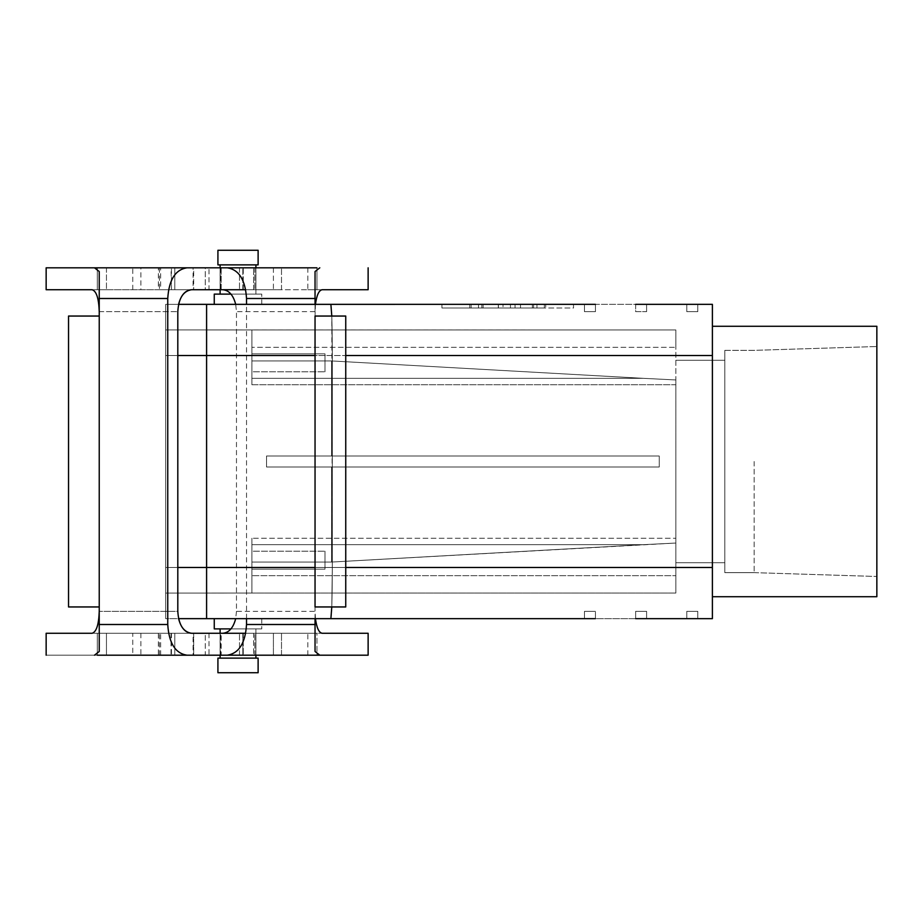 <?xml version="1.0" encoding="UTF-8"?>
<svg xmlns="http://www.w3.org/2000/svg" width="923" height="923" viewBox="0 0 923 923"><rect width="100%" height="100%" fill="white"/><g stroke="black" fill="none" stroke-linecap="round" stroke-linejoin="round"><path stroke-width="0.69" stroke-dasharray="4.62 3.46" d="M174.793 267.808L221.185 267.808L221.185 289.73L193.668 289.73L205.264 289.73L205.264 267.808L221.185 267.808L221.185 289.73L281.503 289.73L46.15 289.73L193.668 289.73L174.793 289.73L174.793 267.808L174.793 289.73L97.319 289.73L97.319 267.808L193.668 267.808L193.668 289.73L193.668 267.808L205.264 267.808L205.264 289.73L255.925 289.73L243.257 289.73L243.257 267.808L46.15 267.808L106.457 267.808L97.319 267.808L97.319 289.73L97.319 267.808L174.793 267.808L174.793 289.73L174.793 267.808M273.404 267.808L273.404 289.73L253.617 289.73L253.617 267.808L253.617 289.73L242.818 289.73L243.257 267.808L255.925 267.808L221.185 267.808L281.503 267.808L273.404 267.808L273.404 289.73L245.726 289.73M46.15 655.192L46.15 633.27L106.457 633.27L46.15 633.27L46.15 655.192L46.15 633.27L273.404 633.27L273.404 655.192L281.503 655.192L281.503 633.27L253.617 633.27L253.617 655.192L253.617 633.27L242.818 633.27L281.503 633.27L281.503 655.192L46.15 655.192L221.185 655.192L221.185 633.27L193.668 633.27L205.264 633.27L205.264 655.192L193.668 655.192L193.668 633.27L174.793 633.27L193.668 633.27L193.668 655.192L174.793 655.192L174.793 633.27L97.319 633.27L97.319 655.192L97.319 633.27L174.793 633.27L174.793 655.192L174.793 633.27L174.793 655.192L97.319 655.192L106.457 655.192L97.319 655.192L97.319 633.27L97.319 655.192M242.818 633.27L255.925 633.27L242.818 633.27L242.818 655.192L242.818 633.27M191.499 633.27L92.104 633.27C96.419 631.943 98.796 624.629 99.234 611.338L99.234 606.953L68.533 606.953L99.234 606.953L68.533 606.953L68.533 316.047L68.533 606.953L68.533 316.047L99.234 316.047L99.234 298.498L167.755 298.498C168.909 279.888 175.301 269.666 186.931 267.808M94.481 655.192L99.234 651.488L99.234 316.047L99.234 624.502L167.755 624.502L167.755 298.498M254.852 655.192L221.185 655.192L221.185 633.27L255.925 633.27L255.925 655.192L205.264 655.192L205.264 633.27L255.925 633.27L255.925 655.192L254.852 655.192L254.852 633.27L254.852 655.192M106.457 633.27L97.319 633.27L106.457 633.27L106.457 655.192L106.457 633.27M177.804 611.338L177.804 311.662L178.577 304.359L165.655 304.359L165.655 618.641L165.655 304.359L206.59 304.359L206.59 593.085L206.59 304.348L206.59 618.641L206.59 304.348L330.884 304.348C331.749 307.44 332.222 324.504 332.303 355.517L712.394 355.517L712.394 304.348L686.804 304.348L686.804 311.662L697.776 311.662L686.804 311.662L686.804 304.348L635.647 304.348L635.647 311.662L646.608 311.662L635.647 311.662L635.647 304.348L584.478 304.348L584.478 311.662L595.439 311.662L584.478 311.662L584.478 304.348L330.884 304.348C331.749 307.44 332.222 324.504 332.303 355.517L206.59 355.517L206.59 567.483L206.59 355.517L165.655 355.517L165.655 329.915L165.655 618.641L178.577 618.641L177.804 611.338L99.234 611.338L177.804 611.338M191.499 289.73L92.104 289.73C96.419 291.057 98.796 298.371 99.234 311.662L99.234 316.047L68.533 316.047L99.234 316.047L99.234 606.953M46.15 267.808L46.15 289.73L46.15 267.808L46.15 289.73L106.457 289.73L97.319 289.73L97.319 267.808L106.457 267.808L97.319 267.808M94.481 267.808L99.234 271.512L99.234 298.498M167.755 624.502C168.909 643.112 175.301 653.334 186.931 655.192M99.234 611.338L99.234 624.502M99.234 311.662L177.804 311.662L99.234 311.662L99.234 271.512L99.234 316.047M273.404 655.192L273.404 633.27L245.726 633.27M675.844 347.325L675.844 329.938L251.91 329.938L251.91 384.753L251.91 355.517L251.91 360.939L331.599 360.939L643.354 378.326L251.91 378.326L251.91 360.939L331.599 360.939L643.354 378.326L251.91 378.326L251.91 355.517L251.91 360.939L331.599 360.939L643.354 378.326L251.91 378.326L251.91 360.939L331.599 360.939L643.354 378.326L251.91 378.326L251.91 384.753L251.91 378.326L251.91 384.753L675.844 384.753L675.844 379.953L643.354 378.326L675.844 379.953L643.354 378.326L675.844 379.953L675.844 543.047L675.844 379.953L675.844 543.047L643.354 544.674L251.91 544.674L251.91 562.061L331.599 562.061L643.354 544.674L251.91 544.674L251.91 567.483L251.91 562.061L331.599 562.061L643.354 544.674L251.91 544.674L251.91 562.061L331.599 562.061L643.354 544.674L251.91 544.674L251.91 567.483L251.91 562.061L331.599 562.061L675.844 543.047L675.844 329.938L251.91 329.938L251.91 355.517L165.655 355.517L165.655 304.359L165.655 355.517L165.655 329.915L251.91 329.938L251.91 384.753L675.844 384.753L675.844 329.938L165.655 329.915L165.655 567.483L165.655 355.517L251.91 355.517L251.91 329.938L251.91 384.753L675.844 384.753L251.91 384.753L251.91 329.938L251.91 355.517L251.91 329.938L206.59 329.938L675.844 329.938L675.844 347.325L251.91 347.325L675.844 347.325M178.577 618.641L330.884 618.652C331.749 615.56 332.222 598.496 332.303 567.483L712.394 567.483L712.394 618.652L686.804 618.652L686.804 611.338L686.804 618.652L635.647 618.652L635.647 611.338L635.647 618.652L584.478 618.652L584.478 611.338L584.478 618.652L330.884 618.652C331.749 615.56 332.222 598.496 332.303 567.483L331.795 606.953L332.303 567.483L712.394 567.483L712.394 618.652L697.776 618.652L697.776 611.338L697.776 618.652L697.776 611.338L697.776 618.652L686.804 618.652L686.804 611.338L697.776 611.338L686.804 611.338L697.776 611.338L686.804 611.338L686.804 618.652L646.608 618.652L646.608 611.338L646.608 618.652L646.608 611.338L646.608 618.652L635.647 618.652L635.647 611.338L646.608 611.338L635.647 611.338L646.608 611.338L635.647 611.338L635.647 618.652L595.439 618.652L595.439 611.338L595.439 618.652L595.439 611.338L595.439 618.652L584.478 618.652L584.478 611.338L595.439 611.338L584.478 611.338L595.439 611.338L584.478 611.338L584.478 618.652L165.655 618.641L165.655 567.483L165.655 593.085L251.91 593.062L251.91 567.483L251.91 593.062L206.59 593.062L251.91 593.062L251.91 575.675L251.91 593.062L675.844 593.062L251.91 593.062L675.844 593.062L675.844 538.247L675.844 593.062L675.844 538.247L675.844 543.047L643.354 544.674L675.844 543.047L675.844 538.247L675.844 593.062L251.91 593.062L251.91 567.483L206.59 567.483L206.59 618.641L206.59 567.483L332.303 567.483L332.303 355.517L712.394 355.517L712.394 304.348L686.804 304.348L686.804 311.662L697.776 311.662L697.776 304.348L697.776 311.662L686.804 311.662L686.804 304.348L635.647 304.348L635.647 311.662L646.608 311.662L646.608 304.348L646.608 311.662L635.647 311.662L635.647 304.348L584.478 304.348L584.478 311.662L595.439 311.662L595.439 304.348L595.439 311.662L584.478 311.662L584.478 304.348L178.577 304.359M675.844 461.5L675.844 562.73L675.844 461.5M876.85 461.5L876.85 576.483L876.85 461.5M754.149 461.5L754.149 572.641L754.149 461.5M520.503 308.005L533.598 308.005L533.598 304.348L520.503 304.348L520.503 308.005L469.726 308.005L469.726 304.348L498.305 304.348L498.305 308.005L533.598 308.005L533.598 304.348L498.305 304.348L498.305 308.005L469.726 308.005L469.726 304.348L520.503 304.348L520.503 308.005L469.726 308.005L545.735 308.005L520.503 308.005L520.503 304.348L498.305 304.348L498.305 308.005L481.864 308.005L498.305 308.005L498.305 304.348L469.726 304.348L520.503 304.348L520.503 308.005M481.864 304.348L498.305 304.348L481.864 304.348L481.864 308.005L481.864 304.348M545.735 304.348L520.503 304.348L545.735 304.348L545.735 308.005L545.735 304.348M544.374 304.348L471.088 304.348L544.374 304.348L544.374 308.005L471.088 308.005L544.374 308.005L471.088 308.005L544.374 308.005L471.088 308.005L544.374 308.005L471.088 308.005L544.374 308.005L471.088 308.005L544.374 308.005L471.088 308.005L544.374 308.005L544.374 304.348L498.408 304.348L498.408 308.005L498.408 304.348L471.088 304.348L471.088 308.005L471.088 304.348L544.374 304.348L544.374 308.005L544.374 304.348L544.374 308.005L544.374 304.348L532.34 304.348L532.34 308.005L510.454 308.005L532.34 308.005L532.34 304.348L510.454 304.348L510.454 308.005L510.454 304.348L532.34 304.348L515.057 304.348L515.057 308.005L515.057 304.348L503.023 304.348L503.023 308.005L503.023 304.348L483.121 304.348L483.121 308.005L483.121 304.348L471.088 304.348L471.088 308.005L471.088 304.348L471.088 308.005L471.088 304.348L544.374 304.348L471.088 304.348L544.374 304.348L471.088 304.348L471.088 308.005L471.088 304.348L544.374 304.348L544.374 308.005L544.374 304.348L544.374 308.005L544.374 304.348L532.34 304.348L532.34 308.005L532.34 304.348L510.454 304.348L532.34 304.348L532.34 308.005L532.34 304.348L515.057 304.348L515.057 308.005L515.057 304.348L503.023 304.348L503.023 308.005L503.023 304.348L483.121 304.348L483.121 308.005L483.121 304.348L471.088 304.348L471.088 308.005L471.088 304.348L471.088 308.005L471.088 304.348L544.374 304.348M536.967 308.005L478.495 308.005L573.518 308.005L573.518 304.348L441.944 304.348L573.518 304.348L573.518 308.005L441.944 308.005L536.967 308.005L536.967 304.348L536.967 308.005M441.944 308.005L441.944 304.348L478.495 304.348L441.944 304.348L441.944 308.005L478.495 308.005L441.944 308.005L441.944 304.348L441.944 308.005M255.925 658.122L220.112 658.122L255.925 658.122L220.112 658.122L255.925 658.122L220.112 658.122L255.925 658.122L220.112 658.122L255.925 658.122L255.925 628.886L255.925 655.192L255.925 628.886L214.263 628.886L261.774 628.886L214.263 628.886L261.774 628.886L220.112 628.886L255.925 628.886L255.925 658.122M238.019 658.122L217.92 658.122L258.117 658.122L217.92 658.122L258.117 658.122L217.92 658.122L217.92 672.74L258.117 672.74L217.92 672.74L258.117 672.74L217.92 672.74L238.019 672.74L217.92 672.74L217.92 658.122L238.019 658.122M230.992 628.886L261.774 628.886L230.992 628.886M238.019 618.652L214.263 618.652L238.019 618.652M325 551.193L325 569.156L325 551.193L325 569.156L325 551.193L251.91 551.193L251.91 569.156L251.91 551.193L251.91 569.156L251.91 551.193L251.91 569.156L251.91 551.193L251.91 569.156L251.91 551.193L325 551.193L325 569.156L325 551.193L325 569.156L325 551.193L251.91 551.193L325 551.193M325 371.807L325 353.844L325 371.807L325 353.844L325 371.807L251.91 371.807L251.91 353.844L251.91 371.807L251.91 353.844L251.91 371.807L251.91 353.844L251.91 371.807L251.91 353.844L251.91 371.807L325 371.807L325 353.844L325 371.807L325 353.844L325 371.807L251.91 371.807L325 371.807M659.253 456.02L659.253 466.98L266.528 466.98L266.528 456.02L266.528 466.98L266.528 456.02L266.528 466.98L266.528 456.02L266.528 466.98L266.528 456.02L266.528 466.98L659.253 466.98L266.528 466.98L331.599 466.98L331.599 562.061L331.599 466.98L659.253 466.98L266.528 466.98L659.253 466.98L266.528 466.98L331.599 466.98L331.599 562.061L331.599 466.98L659.253 466.98L659.253 456.02L266.528 456.02L331.599 456.02L331.599 360.939L331.599 456.02L659.253 456.02L266.528 456.02L659.253 456.02L659.253 466.98L659.253 456.02L266.528 456.02L331.599 456.02L331.599 360.939L331.599 456.02L659.253 456.02L266.528 456.02L659.253 456.02M251.91 575.675L251.91 538.247L251.91 544.674L251.91 538.247L251.91 544.674L251.91 538.247L675.844 538.247L251.91 538.247L675.844 538.247L251.91 538.247L251.91 575.675L251.91 538.247L251.91 575.675L675.844 575.675L251.91 575.675M255.925 264.878L220.112 264.878L255.925 264.878L220.112 264.878L255.925 264.878L220.112 264.878L255.925 264.878L220.112 264.878L255.925 264.878L255.925 294.114L255.925 267.808L255.925 294.114L214.263 294.114L261.774 294.114L214.263 294.114L261.774 294.114L220.112 294.114L255.925 294.114L255.925 264.878M238.019 264.878L217.92 264.878L258.117 264.878L217.92 264.878L258.117 264.878L217.92 264.878L217.92 250.26L258.117 250.26L217.92 250.26L258.117 250.26L217.92 250.26L238.019 250.26L217.92 250.26L217.92 264.878L238.019 264.878M230.992 294.114L261.774 294.114L230.992 294.114M238.019 304.348L214.263 304.348L238.019 304.348M331.795 316.047L332.303 355.517L165.655 355.517L165.655 567.483L251.91 567.483L251.91 593.062L165.655 593.085L165.655 567.483L332.303 567.483L331.795 316.047M724.82 350.359L724.82 572.641L724.82 350.359L754.149 350.359L876.85 346.517L754.149 350.359L724.82 350.359L724.82 572.641L724.82 350.359M724.82 461.5L724.82 562.73L724.82 461.5M712.394 567.483L712.394 355.517L712.394 567.483M712.394 461.5L712.394 596.72L712.394 461.5M876.85 326.281L876.85 596.72L876.85 326.281M368.127 267.808L368.127 289.73L307.821 289.73L316.958 289.73L316.958 267.808L193.08 267.808L193.08 289.73L209.013 289.73L209.013 267.808M171.02 267.808L160.66 267.808L160.66 289.73L171.459 289.73L171.02 267.808L158.352 267.808L193.08 267.808M160.66 267.808L227.335 267.808M160.66 655.192L160.66 633.27L132.762 633.27L132.762 655.192L193.08 655.192L193.08 633.27L316.958 633.27L316.958 655.192L220.609 655.192L220.609 633.27M160.66 633.27L171.459 633.27L158.352 633.27L158.352 655.192M315.447 304.348L315.043 316.047L345.744 316.047L345.744 606.953L315.043 606.953L315.043 618.652M132.762 633.27L322.173 633.27M368.127 655.192L368.127 633.27L307.821 633.27L316.958 633.27L316.958 655.192L307.821 655.192L316.958 655.192M193.08 633.27L158.352 633.27M132.762 655.192L227.335 655.192M209.013 633.27L209.013 655.192L193.08 655.192M209.013 655.192L220.609 655.192M316.958 267.808L316.958 289.73L209.013 289.73M322.173 289.73L140.873 289.73L140.873 267.808M160.66 289.73L140.873 289.73M171.02 289.73L158.352 289.73L158.352 267.808M193.08 289.73L158.352 289.73M315.447 618.652L315.043 611.338L236.473 611.338L236.473 311.662L235.688 304.348M315.043 651.488L315.043 304.348M239.484 267.808L239.484 289.73L239.484 267.808M246.522 618.652L246.522 304.348M236.473 611.338L235.688 618.652M315.043 271.512L315.043 311.662L236.473 311.662M239.484 655.192L239.484 633.27L239.484 655.192M573.518 308.005L573.518 304.348L573.518 308.005M258.117 672.74L238.019 672.74L258.117 672.74L258.117 658.122L258.117 672.74M646.608 311.662L646.608 304.348L646.608 311.662M697.776 311.662L697.776 304.348L697.776 311.662M595.439 311.662L595.439 304.348L595.439 311.662M258.117 250.26L238.019 250.26L258.117 250.26L258.117 264.878L258.117 250.26M332.303 567.483L332.303 355.517L332.303 567.483L345.744 567.483L315.043 567.483L332.303 567.483M165.655 593.085L206.59 593.085L165.655 593.085M165.655 329.915L206.59 329.915L165.655 329.915M243.257 633.27L243.257 655.192L243.257 633.27M254.852 267.808L254.852 289.73L254.852 267.808M478.495 308.005L478.495 304.348L478.495 308.005M171.02 633.27L171.02 655.192M159.425 655.192L159.425 633.27M220.609 267.808L220.609 289.73M159.425 267.808L159.425 289.73M140.873 633.27L140.873 655.192M165.655 567.483L206.59 567.483L165.655 567.483M242.818 289.73L242.818 267.808L242.818 289.73M255.925 289.73L255.925 267.808L255.925 289.73M281.503 289.73L281.503 267.808L281.503 289.73M106.457 267.808L106.457 289.73L106.457 267.808M754.149 572.641L876.85 576.483L754.149 572.641L724.82 572.641L754.149 572.641M220.112 633.27L220.112 655.192L220.112 633.27M261.774 618.652L261.774 628.886L261.774 618.652M325 569.156L251.91 569.156L325 569.156M220.112 628.886L220.112 658.122L220.112 628.886M214.263 618.652L214.263 628.886L214.263 618.652M220.112 289.73L220.112 267.808L220.112 289.73M261.774 304.348L261.774 294.114L261.774 304.348M325 353.844L251.91 353.844L325 353.844M220.112 294.114L220.112 264.878L220.112 294.114M214.263 304.348L214.263 294.114L214.263 304.348M510.454 304.348L510.454 308.005L510.454 304.348M724.82 360.27L675.844 360.27L724.82 360.27M724.82 562.73L675.844 562.73L724.82 562.73M171.459 633.27L171.459 655.192M171.459 289.73L171.459 267.808M132.762 289.73L132.762 267.808M307.821 267.808L307.821 289.73M307.821 655.192L307.821 633.27"/><path stroke-width="1.38" d="M178.577 304.359L206.59 304.359L206.59 355.517L206.59 304.359L330.884 304.348L331.795 316.047L330.884 304.348L584.478 304.348L178.577 304.359C180.966 295.141 185.269 290.26 191.499 289.73L245.726 289.73M178.577 618.641L206.59 618.641L206.59 304.359L206.59 618.652L584.478 618.652L330.884 618.652L331.795 606.953L330.884 618.652L206.59 618.652L206.59 355.517L206.59 618.652L178.577 618.641C180.966 627.859 185.269 632.74 191.499 633.27L245.726 633.27M273.404 655.192L97.319 655.192M99.234 606.953L99.234 316.047L68.533 316.047L68.533 606.953L99.234 606.953L99.234 624.502L167.755 624.502C168.909 643.112 175.301 653.334 186.931 655.192M99.234 311.662C98.796 298.371 96.419 291.057 92.104 289.73L46.15 289.73L46.15 267.808L97.319 267.808M273.404 267.808L46.15 267.808M99.234 611.338C98.796 624.629 96.419 631.943 92.104 633.27L46.15 633.27L46.15 655.192M191.499 289.73C183.192 291.057 178.624 298.371 177.804 311.662L177.804 611.338C178.624 624.629 183.192 631.943 191.499 633.27M99.234 316.047L99.234 298.498L167.755 298.498L167.755 624.502M94.481 655.192L99.234 651.488L99.234 624.502M167.755 298.498C168.909 279.888 175.301 269.666 186.931 267.808M94.481 267.808L99.234 271.512L99.234 298.498M635.647 618.652L712.394 618.652L712.394 304.348L697.776 304.348L712.394 304.348L712.394 618.652L635.647 618.652M584.478 618.652L595.439 618.652L584.478 618.652M217.92 658.122L258.117 658.122L258.117 672.74L217.92 672.74L258.117 672.74L258.117 658.122L217.92 658.122L217.92 672.74L217.92 658.122M255.925 655.192L255.925 658.122L255.925 655.192M214.263 628.886L230.992 628.886L214.263 628.886L214.263 618.652L214.263 628.886M635.647 304.348L697.776 304.348L635.647 304.348M584.478 304.348L595.439 304.348L584.478 304.348M217.92 264.878L258.117 264.878L258.117 250.26L217.92 250.26L258.117 250.26L258.117 264.878L217.92 264.878L217.92 250.26L217.92 264.878M255.925 267.808L255.925 264.878L255.925 267.808M214.263 294.114L230.992 294.114L214.263 294.114L214.263 304.348L214.263 294.114M876.85 596.72L876.85 326.281L876.85 596.72L712.394 596.72L876.85 596.72M316.958 267.808L227.335 267.808C238.965 269.666 245.368 279.888 246.522 298.498L246.522 304.348M345.744 606.953L345.744 316.047L315.043 316.047L315.043 606.953L345.744 606.953M315.447 618.652C316.693 627.859 318.931 632.74 322.173 633.27L368.127 633.27L368.127 655.192L316.958 655.192M315.043 618.652L315.043 624.502L246.522 624.502C245.368 643.112 238.965 653.334 227.335 655.192L368.127 655.192M315.447 304.348C316.693 295.141 318.931 290.26 322.173 289.73L368.127 289.73L368.127 267.808M315.043 304.348L315.043 298.498L246.522 298.498M246.522 624.502L246.522 618.652M319.796 267.808L315.043 271.512L315.043 298.498M235.688 304.348C233.3 295.141 228.996 290.26 222.778 289.73M235.688 618.652C233.3 627.859 228.996 632.74 222.778 633.27M319.796 655.192L315.043 651.488L315.043 624.502M345.744 567.483L712.394 567.483L345.744 567.483M315.043 567.483L177.804 567.483L315.043 567.483M345.744 355.517L712.394 355.517L345.744 355.517M315.043 355.517L177.804 355.517L315.043 355.517M220.112 628.886L220.112 633.27L220.112 628.886M220.112 655.192L220.112 658.122L220.112 655.192M220.112 294.114L220.112 289.73L220.112 294.114M220.112 267.808L220.112 264.878L220.112 267.808M712.394 326.281L876.85 326.281L712.394 326.281"/></g></svg>
